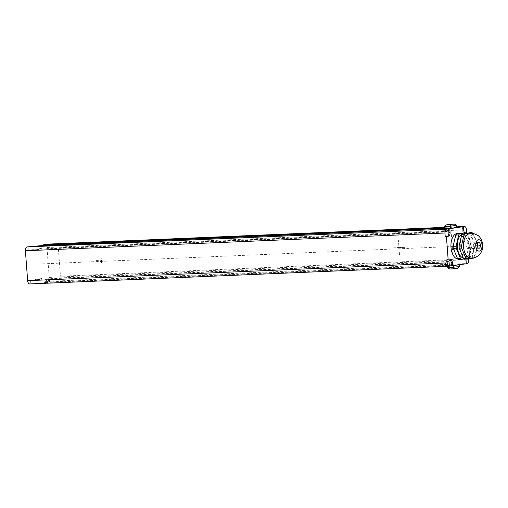 <?xml version="1.0" encoding="UTF-8"?>
<svg xmlns="http://www.w3.org/2000/svg" width="508" height="508" viewBox="0 0 508 508"><rect width="100%" height="100%" fill="white"/><g stroke="black" fill="none" stroke-linecap="round" stroke-linejoin="round"><path stroke-width="0.38" stroke-dasharray="2.54 1.91" d="M46.272 277.863L30.588 280.219L45.396 278.956L445.313 262.033L449.237 261.442L49.32 278.365L46.272 277.863L46.545 281.419L467.081 263.519M44.971 244.246A3.575 1.975 -92.4 0 1 46.971 247.523L49.219 277.419A3.575 1.975 -92.4 0 1 47.523 281.273M43.84 245.459L44.025 247.968L28.34 250.323L43.148 249.06L443.065 232.137L446.989 231.546L47.073 248.469L44.025 247.968M28.073 246.761L28.34 250.323M30.588 280.219L30.855 283.775L29.877 283.928L449.434 266.167M30.855 283.775L45.663 282.518L45.396 278.956M466.306 263.76L465.118 263.811L466.3 263.633M45.663 282.518L445.58 265.589L449.504 265.005L49.587 281.927L46.545 281.419M459.41 264.478L447.58 265.614L459.41 264.478L459.435 264.795M449.428 259.099A3.575 1.975 87.6 0 0 449.015 259.042A3.575 1.975 87.6 0 0 448.894 259.048L446.938 259.347M466.763 232.924L466.788 233.324L464.833 233.623A3.575 1.975 87.6 0 1 464.712 233.629L465.906 233.578A3.575 1.975 87.6 0 0 466.02 233.572L464.833 233.623M462.331 226.797L462.604 230.359A3.575 1.975 87.6 0 0 464.712 233.629M466.788 233.324L467.982 233.274L469.69 256.051L468.503 256.102L468.713 258.902M468.503 256.102L466.541 256.4A3.575 1.975 87.6 0 0 464.852 260.255L465.118 263.811M444.773 228.282L446.723 227.984L444.754 228.073M456.629 227.463L450.679 227.711L444.792 228.6M42.882 245.504L43.148 249.06M46.838 245.332L47.073 248.469M446.723 227.984L446.989 231.546M442.798 228.575L443.065 232.137M469.69 256.051L467.735 256.349A3.575 1.975 87.6 0 0 466.046 259.169M464.591 232.785A3.575 1.975 87.6 0 0 465.906 233.578M467.982 233.274L466.02 233.572M457.511 233.432A12.865 7.112 -92.4 0 1 465.112 245.224A12.865 7.112 -92.4 0 1 458.597 259.137A12.865 7.112 -92.4 0 1 458.095 259.124M460.483 233.305A12.865 7.112 87.6 0 1 466.661 238.836L468.776 243.954A14.294 7.899 -92.4 0 1 468.928 246.018L471.907 245.891A14.294 7.899 87.6 0 0 471.748 243.827L467.525 233.591L464.547 233.718L466.661 238.836A12.865 7.112 87.6 0 1 468.09 245.097A12.865 7.112 -92.4 0 1 467.62 251.644A12.865 7.112 -92.4 0 1 461.994 258.972A12.865 7.112 -92.4 0 1 461.575 259.01A12.865 7.112 -92.4 0 1 455.397 253.486A12.865 7.112 -92.4 0 1 453.968 247.218A12.865 7.112 87.6 0 1 454.431 240.671A12.865 7.112 87.6 0 1 460.064 233.343A12.865 7.112 87.6 0 1 460.483 233.305L460.273 233.318M464.547 233.718A14.294 7.899 87.6 0 0 463.486 232.835M468.928 246.018L466.319 257.277A14.294 7.899 -92.4 0 1 465.411 258.458L458.572 259.486M471.748 243.827L468.776 243.954M474.878 245.764L477.26 245.662A14.294 7.899 -92.4 0 0 477.202 244.627A14.294 7.899 87.6 0 0 477.107 243.599L472.878 233.363L470.497 233.464L474.726 243.7A14.294 7.899 -92.4 0 1 474.878 245.764L472.269 257.029A14.294 7.899 -92.4 0 1 471.361 258.204L464.522 259.232M477.107 243.599L474.726 243.7M467.525 233.591A14.294 7.899 87.6 0 0 466.82 232.975M471.907 245.891L469.297 257.15A14.294 7.899 -92.4 0 1 468.389 258.331L465.411 258.458M469.297 257.15L466.319 257.277M468.389 258.331L464.16 258.966M466.465 233.769A12.148 6.712 87.6 0 0 460.311 246.907A12.148 6.712 -92.4 0 0 467.493 258.045A12.148 6.712 -92.4 0 0 473.647 244.907A12.148 6.712 87.6 0 0 466.465 233.769L463.493 233.896A12.148 6.712 87.6 0 1 470.668 245.034A12.148 6.712 -92.4 0 1 464.515 258.172A12.148 6.712 -92.4 0 1 463.334 258.032M463.493 233.896A12.148 6.712 87.6 0 0 462.083 234.226M470.497 233.464A14.294 7.899 87.6 0 0 469.436 232.581M477.26 245.662L474.65 256.927A14.294 7.899 -92.4 0 1 474.078 257.715M473.742 258.108L471.361 258.204M474.65 256.927L472.269 257.029M470.262 257.905A12.148 6.712 -92.4 0 0 476.86 244.767A12.148 6.712 87.6 0 0 469.233 233.68M469.741 245.624A2.857 1.581 -92.4 0 1 468.293 248.71A2.857 1.581 -92.4 0 1 466.604 246.094A2.857 1.581 87.6 0 1 468.052 243.002A2.857 1.581 87.6 0 1 469.741 245.624M450.679 227.711L450.812 224.225M49.587 281.927L49.32 278.365M449.504 265.005L449.237 261.442M445.58 265.589L445.313 262.033M453.46 264.731L454.133 268.357L457.702 268.205M447.58 265.614L447.624 266.249M453.53 265.36L453.555 265.678M458.051 246.285L37.306 264.09M453.244 259.607L60.471 276.231L58.331 247.758L451.104 231.134L453.244 259.607M101.949 267.335L100.876 253.098M107.366 259.963L95.466 260.464M101.416 260.217L105.334 259.626M105.569 259.912L99.612 260.166M399.504 254.737L398.437 240.506M404.92 247.371L393.021 247.872M398.97 247.625L402.895 247.034M403.123 247.32L397.173 247.567M444.697 227.33L456.578 226.828L444.697 227.324M46.971 247.523L466.522 229.768M49.219 277.419L468.77 259.664M467.735 256.349L466.541 256.4M450.088 258.997L448.894 259.048M463.791 230.308L462.604 230.359M466.039 260.204L464.852 260.255M456.47 225.323L444.633 226.46M447.739 267.748L459.569 266.611M449.821 269.005L454.133 268.357M461.575 259.01L458.597 259.137M467.493 258.045L464.515 258.172M479.006 248.26L468.293 248.71M478.758 242.545L468.052 243.002M449.015 259.042L450.202 258.991"/><path stroke-width="0.76" d="M444.754 228.073L46.806 244.913L43.758 244.405L44.742 244.259A3.575 1.975 -92.4 0 1 44.856 244.246A3.575 1.975 -92.4 0 1 44.971 244.246M43.758 244.405L43.84 245.459M29.877 283.928A3.575 1.975 -92.4 0 1 29.762 283.934A3.575 1.975 -92.4 0 1 27.648 280.664L25.4 250.761A3.575 1.975 -92.4 0 1 27.095 246.913L42.882 245.504L444.773 228.282M466.046 259.169A3.575 1.975 87.6 0 0 466.039 260.204L466.306 263.76L449.434 266.167A3.575 1.975 87.6 0 1 449.313 266.179A3.575 1.975 87.6 0 1 447.205 262.903L446.938 259.347L450.088 258.997A3.575 1.975 87.6 0 1 450.202 258.991A3.575 1.975 87.6 0 1 452.317 262.268L451.123 262.312A3.575 1.975 87.6 0 0 449.428 259.099M468.713 258.902L468.77 259.664A3.575 1.975 87.6 0 1 467.081 263.519L466.3 263.633M446.646 229.152L448.608 228.86L448.875 232.416A3.575 1.975 87.6 0 1 447.186 236.271L445.224 236.569L444.957 233.007A3.575 1.975 87.6 0 1 446.646 229.152L27.095 246.913M451.39 265.875L451.123 262.312M448.608 228.86L464.293 226.505A3.575 1.975 87.6 0 1 464.414 226.492A3.575 1.975 87.6 0 1 466.522 229.768L466.763 232.924M450.742 224.231L446.322 224.892L444.633 226.46L444.792 228.6L450.742 228.346L456.629 227.463L456.47 225.323L454.387 224.072L446.5 224.873L454.501 224.066L450.812 224.225M46.806 244.913L46.838 245.332M448.126 259.296L446.411 236.518L448.374 236.22A3.575 1.975 87.6 0 0 450.069 232.366L448.875 232.416M449.796 228.81L450.069 232.366M463.525 226.746L463.791 230.308A3.575 1.975 87.6 0 0 464.591 232.785M452.584 265.824L452.317 262.268M458.095 259.124A12.865 7.112 -92.4 0 1 450.996 247.345A12.865 7.112 -92.4 0 1 457.511 233.432L460.273 233.318M464.16 258.966L461.55 259.359A14.294 7.899 -92.4 0 1 460.489 258.477L456.26 248.241A14.294 7.899 87.6 0 1 456.101 246.177L458.718 234.912A14.294 7.899 87.6 0 1 459.619 233.737L456.648 233.858L460.064 233.343L466.458 232.708A14.294 7.899 87.6 0 1 466.82 232.975M461.55 259.359L458.572 259.486A14.294 7.899 -92.4 0 1 457.511 258.604L453.282 248.368A14.294 7.899 -92.4 0 1 453.13 246.304L455.74 235.039A14.294 7.899 87.6 0 1 456.648 233.858M474.078 257.715A14.294 7.899 -92.4 0 1 473.742 258.108L464.522 259.232A14.294 7.899 -92.4 0 1 463.461 258.35L459.238 248.114A14.294 7.899 -92.4 0 1 459.08 246.05L461.461 245.948L464.071 234.69A14.294 7.899 87.6 0 1 464.979 233.509L471.818 232.48A14.294 7.899 87.6 0 1 472.878 233.363L472.986 233.534M458.718 234.912L455.74 235.039M460.489 258.477L457.511 258.604M456.26 248.241L453.282 248.368M456.101 246.177L453.13 246.304M459.08 246.05L461.689 234.791L464.071 234.69M459.619 233.737L466.458 232.708M463.334 258.032A12.148 6.712 -92.4 0 1 457.34 247.034A12.148 6.712 87.6 0 1 462.083 234.226M464.979 233.509L471.818 232.48M462.598 233.61A14.294 7.899 87.6 0 0 461.689 234.791M466.903 259.131A14.294 7.899 -92.4 0 1 465.842 258.248L463.461 258.35M465.842 258.248L461.613 248.012L459.238 248.114M461.613 248.012A14.294 7.899 -92.4 0 1 461.518 246.983A14.294 7.899 87.6 0 1 461.461 245.948M469.233 233.68A12.148 6.712 87.6 0 0 463.525 246.774A12.148 6.712 -92.4 0 0 470.262 257.905C472.675 258.604 475.679 257.639 479.266 254.997C481.8 252.171 482.911 248.749 482.6 244.729C482.352 241.122 480.981 238.163 478.485 235.839C474.548 233.458 471.462 232.74 469.233 233.68M482.022 244.932A5.715 3.162 -92.4 0 1 479.311 251.098A5.715 3.162 -92.4 0 1 475.742 245.872A5.715 3.162 87.6 0 1 478.453 239.706A5.715 3.162 87.6 0 1 482.022 244.932M480.454 245.167A2.857 1.581 -92.4 0 1 479.006 248.26A2.857 1.581 -92.4 0 1 477.31 245.637A2.857 1.581 87.6 0 1 478.758 242.545A2.857 1.581 87.6 0 1 480.454 245.167M446.411 236.518L445.224 236.569M450.742 228.346L450.069 224.72M459.435 264.795L459.569 266.611L457.702 268.205L453.46 268.84M453.555 265.678L453.39 268.853L457.702 268.205M447.624 266.249L447.739 267.748L449.701 269.011L453.415 268.853M479.419 245.383L478.885 245.402M27.648 280.664L447.205 262.903M44.742 244.259L444.697 227.33L44.856 244.246M464.414 226.492L456.578 226.822L464.293 226.505M448.374 236.22L447.186 236.271M25.4 250.761L444.957 233.007M444.633 226.46L450.583 226.212L456.47 225.323M453.39 268.853L449.821 269.005M459.569 266.611L447.739 267.748M29.762 283.934L449.313 266.179"/></g></svg>
